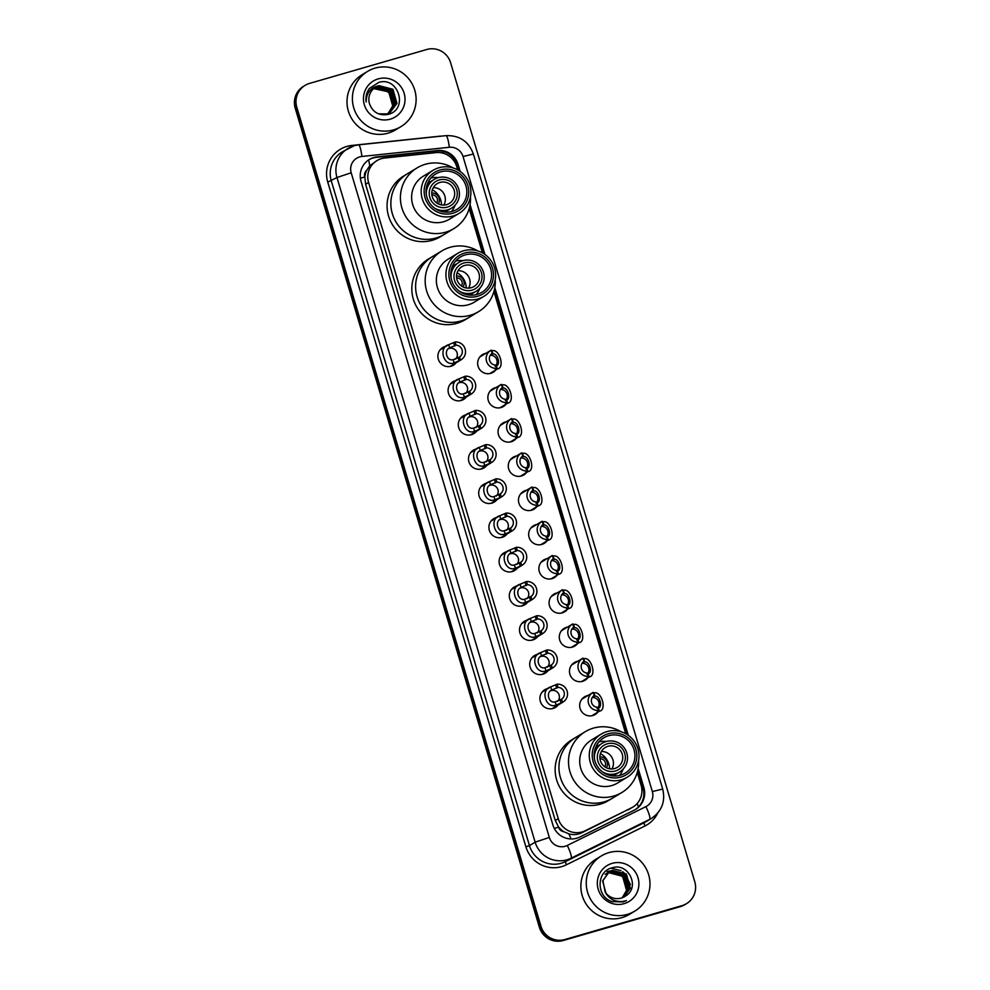 <?xml version="1.0" encoding="UTF-8"?>
<svg xmlns="http://www.w3.org/2000/svg" width="990" height="990" viewBox="0 0 990 990"><rect width="100%" height="100%" fill="white"/><g stroke="black" fill="none" stroke-linecap="round" stroke-linejoin="round"><path stroke-width="1.49" d="M495.879 369.901A10.321 10.16 -121.2 0 1 478.541 367.513A10.321 10.16 -121.2 0 1 485.867 353.331M506.088 404.118A10.321 10.16 -121.2 0 1 488.751 401.742A10.321 10.16 -121.2 0 1 496.064 387.56M516.285 438.335A10.321 10.16 -121.2 0 1 498.948 435.959A10.321 10.16 -121.2 0 1 506.274 421.777M526.494 472.564A10.321 10.16 -121.2 0 1 509.157 470.176A10.321 10.16 -121.2 0 1 516.471 455.994M536.691 506.781A10.321 10.16 -121.2 0 1 519.354 504.405A10.321 10.16 -121.2 0 1 526.668 490.223M546.888 540.998A10.321 10.16 -121.2 0 1 529.551 538.622A10.321 10.16 -121.2 0 1 536.877 524.44M557.098 575.227A10.321 10.16 -121.2 0 1 539.76 572.839A10.321 10.16 -121.2 0 1 547.074 558.657M567.295 609.444A10.321 10.16 -121.2 0 1 549.957 607.068A10.321 10.16 -121.2 0 1 557.283 592.886M577.504 643.661A10.321 10.16 -121.2 0 1 560.167 641.285A10.321 10.16 -121.2 0 1 567.48 627.103M587.701 677.89A10.321 10.16 -121.2 0 1 570.364 675.502A10.321 10.16 -121.2 0 1 577.677 661.32M597.898 712.107A10.321 10.16 -121.2 0 1 580.561 709.731A10.321 10.16 -121.2 0 1 587.887 695.549M466.315 397.039A10.321 10.16 -121.2 0 1 448.977 394.651A10.321 10.16 -121.2 0 1 456.303 380.469M476.524 431.256A10.321 10.16 -121.2 0 1 459.187 428.88A10.321 10.16 -121.2 0 1 466.5 414.686M486.721 465.473A10.321 10.16 -121.2 0 1 469.384 463.097A10.321 10.16 -121.2 0 1 476.697 448.916M496.918 499.703A10.321 10.16 -121.2 0 1 479.581 497.314A10.321 10.16 -121.2 0 1 486.907 483.132M456.118 362.81A10.321 10.16 -121.2 0 1 438.78 360.434A10.321 10.16 -121.2 0 1 446.094 346.253M507.128 533.919A10.321 10.16 -121.2 0 1 489.79 531.543A10.321 10.16 -121.2 0 1 497.104 517.349M517.325 568.136A10.321 10.16 -121.2 0 1 499.987 565.76A10.321 10.16 -121.2 0 1 507.313 551.579M527.534 602.365A10.321 10.16 -121.2 0 1 510.196 599.977A10.321 10.16 -121.2 0 1 517.51 585.795M537.731 636.582A10.321 10.16 -121.2 0 1 520.394 634.206A10.321 10.16 -121.2 0 1 527.707 620.012M547.928 670.799A10.321 10.16 -121.2 0 1 530.591 668.423A10.321 10.16 -121.2 0 1 537.917 654.241M558.137 705.029A10.321 10.16 -121.2 0 1 540.8 702.64A10.321 10.16 -121.2 0 1 548.114 688.458M457.665 169.884L456.65 166.493A19.355 19.045 58.8 0 0 436.083 152.621L384.652 158.029A19.355 19.045 58.8 0 0 368.602 182.494L558.273 818.718A19.355 19.045 58.8 0 0 585.201 830.746L631.434 807.914A19.355 19.045 58.8 0 0 641.124 785.293L637.263 772.349M564.003 831.761A19.355 19.045 -121.2 0 1 558.484 826.823L558.583 827.145A6.447 6.348 58.8 0 0 564.003 831.761L568.854 833.865C573.346 835.127 577.715 834.743 581.959 832.714L632.833 807.147M376.893 160.64L369.716 165.874L366.783 170.206A6.447 6.348 58.8 0 0 364.753 176.975A19.355 0.891 163.4 0 0 360.385 178.262M364.753 176.975L364.852 177.297A19.355 19.045 -121.2 0 1 366.783 170.206M364.852 177.297L365.607 184.313L555.279 820.524L558.484 826.823M625.754 733.726L493.923 291.518M482.415 252.908L469.173 208.506M460.189 171.468L458.073 164.402A19.355 19.045 58.8 0 0 437.506 150.53L377.079 156.878A19.355 19.045 58.8 0 0 361.041 181.343L552.915 824.992A19.355 19.045 58.8 0 0 579.843 837.02L634.169 810.191A19.355 19.045 58.8 0 0 643.859 787.57L638.142 768.426M368.936 159.737A19.355 19.045 -121.2 0 1 376.287 157.361L436.714 151.012A19.355 19.045 -121.2 0 1 457.281 164.885L459.014 170.676M426.777 49.5A19.355 19.045 -121.2 0 1 450.611 62.741L694.794 881.818A19.355 19.045 -121.2 0 1 681.999 905.64L564.82 939.535A19.355 19.045 -121.2 0 1 540.986 926.306L296.802 107.217A19.355 19.045 -121.2 0 1 309.585 83.395L426.777 49.5M686.503 903.672L684.907 904.637A19.355 19.045 -121.2 0 1 680.415 906.605L563.223 940.5A19.355 19.045 -121.2 0 1 539.389 927.259L295.206 108.182L296.01 107.7A19.355 19.045 -121.2 0 1 304.301 85.845A19.355 19.045 -121.2 0 0 296.01 107.7L540.181 926.776L296.01 107.7L296.802 107.217M563.223 940.5L564.015 940.017A19.355 19.045 -121.2 0 1 540.181 926.776A19.355 19.045 -121.2 0 0 564.015 940.017L681.207 906.122L564.82 939.535M685.699 904.155A19.355 19.045 -121.2 0 1 681.207 906.122A19.355 19.045 -121.2 0 0 685.699 904.155M628.279 735.31L494.802 287.595M484.939 254.492L470.052 204.583M637.77 770.331L643.054 788.052A19.355 19.045 -121.2 0 1 635.159 809.659M469.681 206.489L483.764 253.7M494.431 289.513L627.103 734.518M295.206 108.182A19.355 19.045 -121.2 0 1 303.497 86.328L305.093 85.363M393.451 129.9A32.262 31.73 -121.2 0 1 367.55 71.416A32.262 31.73 -121.2 0 1 413.325 86.291A32.262 31.73 -121.2 0 1 393.451 129.9M400.938 126.621L395.567 129.876A32.262 31.73 -121.2 0 1 349.792 115.001A32.262 31.73 -121.2 0 1 362.167 74.671L367.55 71.416M378.242 78.878A21.038 20.691 -121.2 0 1 404.143 93.258A21.038 20.691 -121.2 0 1 390.246 119.159A21.038 20.691 -121.2 0 1 364.345 104.779A21.038 20.691 -121.2 0 1 378.242 78.878M379.083 85.66A14.59 14.343 -121.2 0 0 369.456 103.616C372.673 112.229 378.811 115.855 387.857 114.469C408.895 109.816 398.5 76.007 378.687 82.43L369.369 88.457C366.486 92.516 365.421 97.032 366.176 101.995C366.25 92.961 370.557 87.516 379.083 85.66L392.956 89.286L396.953 103.344L390.085 112.526L396.693 103.505L392.696 89.434L378.836 85.808L375.594 87.207M386.669 114.036L390.085 112.526M378.564 113.838L386.917 113.887L390.345 112.377M388.352 113.59L389.59 112.823M385.914 114.493L389.714 112.749L395.703 104.099L391.706 90.041L377.846 86.415L375.099 87.528M389.837 112.674L395.95 103.95L391.953 89.892L378.093 86.254L375.222 87.442M387.35 114.184L388.587 113.429M389.194 113.008L394.701 104.705L390.704 90.635L376.844 87.009L374.628 87.862M389.318 112.947L394.961 104.556L390.963 90.486L377.091 86.86L374.74 87.776M387.845 113.875L388.538 113.343M388.662 113.256L393.711 105.311L389.714 91.241L375.854 87.615L374.158 88.221M388.785 113.194L393.958 105.15L389.961 91.092L376.101 87.467L374.269 88.135M388.117 113.479L392.708 105.905L388.711 91.847L373.7 88.605M388.253 113.429L392.956 105.757L388.959 91.699L375.099 88.073L373.812 88.506M373.366 88.902A14.59 14.343 -121.2 0 1 374.109 88.667L373.366 88.902M374.109 88.667L383.093 88.654L390.493 93.951M392.931 98.616L393.488 106.103M432.345 189.783A17.424 17.139 -121.2 0 1 441.515 204.955M428.93 182.606L427.668 183.286M433.286 187.654A11.62 11.422 -121.2 0 1 443.842 205.103M439.931 182.432A11.62 11.422 -121.2 0 1 449.262 203.482A11.62 11.422 -121.2 0 1 432.779 198.124A11.62 11.422 -121.2 0 1 439.931 182.432M447.294 207.133A14.194 13.959 -121.2 0 1 429.821 197.431A14.194 13.959 -121.2 0 1 439.201 179.957A14.194 13.959 -121.2 0 1 456.675 189.659A14.194 13.959 -121.2 0 1 447.294 207.133M426.319 194.696A16.78 16.496 -121.2 0 1 457.974 187.172A16.78 16.496 -121.2 0 1 434.375 208.011M436.033 238.008A35.492 34.91 -121.2 0 1 407.534 173.671A35.492 34.91 58.8 0 0 392.337 213.741A35.492 34.91 58.8 0 0 444.275 234.407A35.492 34.91 -121.2 0 1 436.033 238.008M470.485 196.8A35.492 34.91 -121.2 0 1 453.841 228.616L440.488 236.697A35.492 34.91 -121.2 0 1 390.134 220.325A35.492 34.91 -121.2 0 1 403.747 175.96L417.112 167.879A35.492 34.91 -121.2 0 1 453.012 167.916M428.905 180.848L429.474 182.271M436.689 202.938A5.16 5.074 58.8 0 0 431.887 194.993M438.347 203.928A7.103 6.979 58.8 0 0 431.776 193.075M453.841 228.616A35.492 34.91 -121.2 0 1 401.903 207.962A35.492 34.91 -121.2 0 1 417.112 167.879M459.063 213.394L449.497 219.174A25.171 24.75 -121.2 0 1 412.669 204.534A25.171 24.75 -121.2 0 1 423.448 176.109L433.014 170.329A25.171 24.75 -121.2 0 1 469.842 184.969A25.171 24.75 -121.2 0 1 459.063 213.394A25.171 24.75 -121.2 0 1 422.235 198.743A25.171 24.75 -121.2 0 1 433.014 170.329M430.972 177.977A20.654 20.307 -121.2 0 1 438.36 177.643M467.8 185.439A22.584 22.213 -121.2 0 1 452.888 213.234A22.584 22.213 -121.2 0 1 425.081 197.79A22.584 22.213 -121.2 0 1 439.993 169.995A22.584 22.213 -121.2 0 1 467.8 185.439M426.913 197.27A20.654 20.307 -121.2 0 1 435.749 173.955A20.654 20.307 -121.2 0 1 465.968 185.972A20.654 20.307 -121.2 0 1 457.12 209.286A20.654 20.307 -121.2 0 1 426.913 197.27M455.066 205.252A20.654 20.307 -121.2 0 1 451.341 211.65M627.326 914.389A32.262 31.73 -121.2 0 1 601.413 855.904A32.262 31.73 -121.2 0 1 647.188 870.779A32.262 31.73 -121.2 0 1 627.326 914.389M634.813 911.109L629.43 914.364A32.262 31.73 -121.2 0 1 583.654 899.489A32.262 31.73 -121.2 0 1 596.029 859.159L601.413 855.904M624.022 896.952L630.024 888.315L626.076 874.22L612.253 870.569L609.085 871.918M624.183 896.866L630.345 888.117L626.398 874.034L612.575 870.371L609.234 871.831L602.922 880.679L605.162 892.04A14.59 14.343 -121.2 0 0 625.383 896.136C640.604 887.56 628.563 862.575 612.649 867.686C596.129 870.816 595.955 896.73 612.018 901.63L623.23 901.902L626.447 900.64L622.995 901.432C614.926 902.138 608.986 899.007 605.162 892.04M623.366 897.287L628.761 889.082L624.814 874.987L610.991 871.336L607.662 872.784M623.527 897.212L629.083 888.884L625.123 874.789L611.313 871.138L608.615 872.227M622.685 897.584L627.499 889.837L623.552 875.754L609.729 872.103L607.353 872.994M622.859 897.509L627.808 889.651L623.861 875.556L610.038 871.905L608.009 872.66M607.291 873.254L608.466 872.858C620.507 868.638 632.041 884.887 624.183 895.257A14.59 14.343 -121.2 0 1 622.017 897.843M622.166 897.782L626.546 890.418L622.599 876.323L608.776 872.673L607.439 873.13M609.234 871.831L602.601 880.877L606.14 893.871M607.192 873.081L606.387 873.551M606.437 873.613L605.125 874.318M612.105 863.367A21.038 20.691 -121.2 0 1 638.018 877.746A21.038 20.691 -121.2 0 1 624.121 903.647A21.038 20.691 -121.2 0 1 598.207 889.268A21.038 20.691 -121.2 0 1 612.105 863.367M607.142 871.534L611.572 870.705M611.845 870.693L623.23 874.801L629.195 885.555M624.653 896.594L625.383 896.136M630.457 884.664L624.888 873.576L622.648 871.695M621.052 870.655L610.979 868.18M457.095 272.795A17.424 17.139 -121.2 0 1 466.265 287.966M453.68 265.617L452.418 266.31M458.036 270.678A11.62 11.422 -121.2 0 1 468.592 288.127M464.681 265.444A11.62 11.422 -121.2 0 1 474.012 286.506A11.62 11.422 -121.2 0 1 457.529 281.148A11.62 11.422 -121.2 0 1 464.681 265.444M472.044 290.157A14.194 13.959 -121.2 0 1 454.571 280.455A14.194 13.959 -121.2 0 1 463.951 262.981A14.194 13.959 -121.2 0 1 481.425 272.683A14.194 13.959 -121.2 0 1 472.044 290.157M451.056 277.707A16.78 16.496 -121.2 0 1 482.724 270.183A16.78 16.496 -121.2 0 1 459.125 291.035M460.783 321.032A35.492 34.91 -121.2 0 1 432.284 256.695A35.492 34.91 58.8 0 0 417.087 296.765A35.492 34.91 58.8 0 0 469.025 317.419A35.492 34.91 -121.2 0 1 460.783 321.032M495.235 279.824A35.492 34.91 -121.2 0 1 478.591 311.64L465.238 319.708A35.492 34.91 -121.2 0 1 414.884 303.348A35.492 34.91 -121.2 0 1 428.497 258.984L441.862 250.903A35.492 34.91 -121.2 0 1 477.762 250.94M453.655 263.86L454.224 265.283M461.439 285.962A5.16 5.074 58.8 0 0 456.637 278.017M463.097 286.952A7.103 6.979 58.8 0 0 456.526 276.086M478.591 311.64A35.492 34.91 -121.2 0 1 426.653 290.973A35.492 34.91 -121.2 0 1 441.862 250.903M483.813 296.406L474.247 302.197A25.171 24.75 -121.2 0 1 437.419 287.546A25.171 24.75 -121.2 0 1 448.198 259.132L457.764 253.341A25.171 24.75 -121.2 0 1 494.592 267.993A25.171 24.75 -121.2 0 1 483.813 296.406A25.171 24.75 -121.2 0 1 446.985 281.766A25.171 24.75 -121.2 0 1 457.764 253.341M455.722 261.001A20.654 20.307 -121.2 0 1 463.11 260.667M492.55 268.463A22.584 22.213 -121.2 0 1 477.638 296.257A22.584 22.213 -121.2 0 1 449.819 280.813A22.584 22.213 -121.2 0 1 464.743 253.019A22.584 22.213 -121.2 0 1 492.55 268.463M451.65 280.281A20.654 20.307 -121.2 0 1 460.499 256.967A20.654 20.307 -121.2 0 1 490.718 268.983A20.654 20.307 -121.2 0 1 481.87 292.31A20.654 20.307 -121.2 0 1 451.65 280.281M479.816 288.276A20.654 20.307 -121.2 0 1 476.091 294.661M600.435 753.625A17.424 17.139 -121.2 0 1 609.605 768.797M597.019 746.448L595.757 747.128M601.375 751.497A11.62 11.422 -121.2 0 1 611.931 768.945M608.021 746.274A11.62 11.422 -121.2 0 1 617.352 767.324A11.62 11.422 -121.2 0 1 600.868 761.978A11.62 11.422 -121.2 0 1 608.021 746.274M615.384 770.975A14.194 13.959 -121.2 0 1 597.911 761.273A14.194 13.959 -121.2 0 1 607.291 743.799A14.194 13.959 -121.2 0 1 624.764 753.501A14.194 13.959 -121.2 0 1 615.384 770.975M594.408 758.538A16.78 16.496 -121.2 0 1 626.064 751.014A16.78 16.496 -121.2 0 1 602.465 771.854M604.123 801.851A35.492 34.91 -121.2 0 1 575.623 737.513A35.492 34.91 58.8 0 0 560.427 777.583A35.492 34.91 58.8 0 0 612.365 798.249A35.492 34.91 -121.2 0 1 604.123 801.851M638.575 760.642A35.492 34.91 -121.2 0 1 621.93 792.458L608.578 800.539A35.492 34.91 -121.2 0 1 558.224 784.179A35.492 34.91 -121.2 0 1 571.836 739.802L585.201 731.721A35.492 34.91 -121.2 0 1 621.101 731.759M596.995 744.69L597.564 746.113M604.779 766.78A5.16 5.074 58.8 0 0 599.977 758.835M606.437 767.77A7.103 6.979 58.8 0 0 599.866 756.917M621.93 792.458A35.492 34.91 -121.2 0 1 569.993 771.804A35.492 34.91 -121.2 0 1 585.201 731.721M627.153 777.237L617.587 783.016A25.171 24.75 -121.2 0 1 580.759 768.376A25.171 24.75 -121.2 0 1 591.537 739.951L601.103 734.172A25.171 24.75 -121.2 0 1 637.931 748.811A25.171 24.75 -121.2 0 1 627.153 777.237A25.171 24.75 -121.2 0 1 590.325 762.585A25.171 24.75 -121.2 0 1 601.103 734.172M599.061 741.819A20.654 20.307 -121.2 0 1 606.449 741.485M635.889 749.282A22.584 22.213 -121.2 0 1 620.978 777.076A22.584 22.213 -121.2 0 1 593.159 761.644A22.584 22.213 -121.2 0 1 608.083 733.837A22.584 22.213 -121.2 0 1 635.889 749.282M594.99 761.112A20.654 20.307 -121.2 0 1 603.838 737.798A20.654 20.307 -121.2 0 1 634.058 749.814A20.654 20.307 -121.2 0 1 625.21 773.128A20.654 20.307 -121.2 0 1 594.99 761.112M623.156 769.094A20.654 20.307 -121.2 0 1 619.431 775.492M453.197 359.704L459.546 356.957A6.447 6.348 58.8 0 0 456.031 345.176L455.078 341.996L448.73 344.681C437.927 347.478 443.792 367.142 454.15 362.872L453.197 359.704C446.837 361.585 443.433 350.175 449.67 347.861L448.73 344.681L440.055 349.903M456.031 345.176L449.868 347.738M455.511 359.184A6.447 6.348 58.8 0 0 448.73 348.567M455.078 341.996A9.677 9.516 58.8 0 1 460.499 360.15L454.15 362.872M460.499 360.15L459.546 356.957M457.516 358.194L458.172 357.786L459.125 360.979M463.407 393.921L469.743 391.186A6.447 6.348 58.8 0 0 466.228 379.393L465.288 376.212L458.927 378.91C448.136 381.695 454.002 401.358 464.347 397.101L463.407 393.921C457.034 395.814 453.63 384.405 459.867 382.078L458.927 378.91L450.252 384.132M466.228 379.393L460.078 381.954M465.721 393.414A6.447 6.348 58.8 0 0 458.927 382.784M465.288 376.212A9.677 9.516 58.8 0 1 470.696 394.367L464.347 397.101M470.696 394.367L469.743 391.186M467.713 392.424L468.381 392.003L469.334 395.196M473.604 428.138L479.952 425.403A6.447 6.348 58.8 0 0 476.438 413.622L475.485 410.429L469.124 413.127C458.333 415.911 464.199 435.588 474.557 431.318L473.604 428.138C467.231 430.031 463.84 418.621 470.077 416.307L469.124 413.127L460.449 418.349M476.438 413.622L470.275 416.184M475.918 427.631A6.447 6.348 58.8 0 0 469.124 417.013M475.485 410.429A9.677 9.516 58.8 0 1 480.893 428.583L474.557 431.318M480.893 428.583L479.952 425.403M477.91 426.641L478.578 426.232L479.531 429.413M483.801 462.367L490.149 459.62A6.447 6.348 58.8 0 0 486.635 447.839L485.682 444.659L479.333 447.344C468.53 450.141 474.396 469.805 484.754 465.535L483.801 462.367C477.44 464.248 474.037 452.838 480.274 450.524L479.333 447.344L470.658 452.566M486.635 447.839L480.472 450.4M486.115 461.847A6.447 6.348 58.8 0 0 479.333 451.23M485.682 444.659A9.677 9.516 58.8 0 1 491.102 462.813L484.754 465.535M491.102 462.813L490.149 459.62M488.12 460.857L488.788 460.449L489.728 463.642M494.01 496.584L500.346 493.849A6.447 6.348 58.8 0 0 496.844 482.056L495.891 478.875L489.53 481.573C478.739 484.358 484.605 504.021 494.95 499.764L494.01 496.584C487.637 498.477 484.234 487.068 490.483 484.741L489.53 481.573L480.855 486.795M496.844 482.056L490.681 484.617M496.324 496.077A6.447 6.348 58.8 0 0 489.53 485.446M495.891 478.875A9.677 9.516 58.8 0 1 501.299 497.029L494.95 499.764M501.299 497.029L500.346 493.849M498.317 495.087L498.985 494.666L499.938 497.859M504.207 530.801L510.555 528.066A6.447 6.348 58.8 0 0 507.041 516.285L506.088 513.092L499.727 515.79C488.936 518.574 494.802 538.251 505.16 533.981L504.207 530.801C497.846 532.694 494.443 521.284 500.68 518.97L499.727 515.79L491.065 521.012M507.041 516.285L500.878 518.847M506.521 530.293A6.447 6.348 58.8 0 0 499.727 519.676M506.088 513.092A9.677 9.516 58.8 0 1 511.508 531.246L505.16 533.981M511.508 531.246L510.555 528.066M508.526 529.304L509.182 528.895L510.135 532.076M514.416 565.03L520.752 562.283A6.447 6.348 58.8 0 0 517.238 550.502L516.297 547.322L509.937 550.007C499.146 552.804 505.011 572.468 515.357 568.198L514.416 565.03C508.043 566.911 504.64 555.501 510.877 553.187L509.937 550.007L501.262 555.229M517.238 550.502L511.088 553.064M516.718 564.51A6.447 6.348 58.8 0 0 509.937 553.893M516.297 547.322A9.677 9.516 58.8 0 1 521.705 565.476L515.357 568.198M521.705 565.476L520.752 562.283M518.723 563.52L519.391 563.112L520.344 566.305M524.613 599.247L530.962 596.512A6.447 6.348 58.8 0 0 527.447 584.719L526.494 581.538L520.134 584.236C509.343 587.021 515.208 606.684 525.554 602.427L524.613 599.247C518.24 601.14 514.837 589.731 521.087 587.404L520.134 584.236L511.459 589.458M527.447 584.719L521.284 587.28M526.928 598.74A6.447 6.348 58.8 0 0 520.134 588.11M526.494 581.538A9.677 9.516 58.8 0 1 531.902 599.692L525.554 602.427M531.902 599.692L530.962 596.512M528.92 597.75L529.588 597.329L530.541 600.522M534.81 633.464L541.159 630.729A6.447 6.348 58.8 0 0 537.644 618.948L536.691 615.755L530.343 618.453C519.54 621.237 525.405 640.914 535.763 636.644L534.81 633.464C528.45 635.357 525.047 623.947 531.284 621.633L530.343 618.453L521.668 623.675M537.644 618.948L531.482 621.51M537.125 632.957A6.447 6.348 58.8 0 0 530.343 622.339M536.691 615.755A9.677 9.516 58.8 0 1 542.112 633.909L535.763 636.644M542.112 633.909L541.159 630.729M539.129 631.966L539.798 631.558L540.738 634.738M545.02 667.693L551.356 664.946A6.447 6.348 58.8 0 0 547.841 653.165L546.901 649.985L540.54 652.67C529.749 655.467 535.615 675.13 545.96 670.861L545.02 667.693C538.647 669.574 535.244 658.164 541.493 655.85L540.54 652.67L531.865 657.892M547.841 653.165L541.691 655.726M547.334 667.173A6.447 6.348 58.8 0 0 540.54 656.556M546.901 649.985A9.677 9.516 58.8 0 1 552.309 668.139L545.96 670.861M552.309 668.139L551.356 664.946M549.326 666.183L549.995 665.775L550.947 668.968M555.217 701.91L561.565 699.175A6.447 6.348 58.8 0 0 558.051 687.382L557.098 684.201L550.737 686.899C539.946 689.684 545.812 709.347 556.17 705.09L555.217 701.91C548.844 703.803 545.453 692.394 551.69 690.067L550.737 686.899L542.062 692.121M558.051 687.382L551.888 689.943M557.531 701.403A6.447 6.348 58.8 0 0 550.737 690.773M557.098 684.201A9.677 9.516 58.8 0 1 562.518 702.356L556.17 705.09M562.518 702.356L561.565 699.175M559.523 700.413L560.192 699.992L561.144 703.185M495.149 366.325L496.46 365.78C500.928 364.53 497.525 353.121 492.933 353.937L491.461 353.962M496.324 365.867L497.401 368.948L495.235 369.121L496.596 368.292A9.677 9.516 58.8 0 1 490.718 350.398L479.816 356.994M495.817 365.657A6.447 6.348 58.8 0 0 490.26 355.286M496.064 369.406L495.235 369.121M496.596 368.292L495.656 365.1A6.447 6.348 58.8 0 1 492.141 353.319L491.189 350.138A9.677 9.516 58.8 0 0 490.718 350.398M490.545 350.881L491.981 350.757C499.368 348.294 505.234 367.958 497.401 368.948L489.84 373.552M505.346 400.542L506.657 399.997C511.125 398.747 507.734 387.338 503.13 388.154L501.67 388.191M506.521 400.084L507.61 403.178L505.432 403.338L506.806 402.509A9.677 9.516 58.8 0 1 500.915 384.615L490.025 391.211M506.014 399.886A6.447 6.348 58.8 0 0 500.47 389.503M506.274 403.635L505.432 403.338M506.806 402.509L505.853 399.329A6.447 6.348 58.8 0 1 502.338 387.536L501.386 384.355A9.677 9.516 58.8 0 0 500.915 384.615M500.742 385.098L502.178 384.986C509.565 382.511 515.431 402.188 507.61 403.178L500.037 407.781M515.555 434.759L516.867 434.214C521.334 432.964 517.931 421.567 513.327 422.384L511.867 422.408M516.718 434.301L517.807 437.394L515.642 437.555L517.003 436.726A9.677 9.516 58.8 0 1 511.125 418.844L500.222 425.428M516.223 434.103A6.447 6.348 58.8 0 0 510.667 423.72M516.471 437.852L515.642 437.555M517.003 436.726L516.05 433.546A6.447 6.348 58.8 0 1 512.535 421.765L511.595 418.572A9.677 9.516 58.8 0 0 511.125 418.844M510.951 419.315L512.387 419.203C519.775 416.728 525.628 436.404 517.807 437.394L510.246 441.998M525.752 468.988L527.064 468.443C531.531 467.193 528.128 455.784 523.537 456.6L522.077 456.625M526.928 468.53L528.004 471.611L525.839 471.785L527.2 470.955A9.677 9.516 58.8 0 1 521.322 453.061L510.419 459.657M526.42 468.32A6.447 6.348 58.8 0 0 520.876 457.949M526.68 472.069L525.839 471.785M527.2 470.955L526.259 467.763A6.447 6.348 58.8 0 1 522.745 455.982L521.792 452.801A9.677 9.516 58.8 0 0 521.322 453.061M521.148 453.544L522.584 453.42C529.972 450.957 535.837 470.621 528.004 471.611L520.443 476.215M535.961 503.205L537.261 502.66C541.74 501.41 538.337 490 533.734 490.817L532.274 490.854M537.125 502.747L538.214 505.841L536.036 506.001L537.409 505.172A9.677 9.516 58.8 0 1 531.519 487.278L520.629 493.874M536.63 502.549A6.447 6.348 58.8 0 0 531.073 492.166M536.877 506.298L536.036 506.001M537.409 505.172L536.456 501.992A6.447 6.348 58.8 0 1 532.942 490.199L531.989 487.018A9.677 9.516 58.8 0 0 531.519 487.278M531.358 487.761L532.793 487.649C540.169 485.174 546.034 504.851 538.214 505.841L530.64 510.444M546.158 537.422L547.47 536.877C551.937 535.627 548.534 524.23 543.943 525.047L542.471 525.071M547.334 536.964L548.411 540.057L546.245 540.218L547.606 539.389A9.677 9.516 58.8 0 1 541.728 521.507L530.826 528.091M546.827 536.766A6.447 6.348 58.8 0 0 541.27 526.383M547.074 540.515L546.245 540.218M547.606 539.389L546.666 536.209A6.447 6.348 58.8 0 1 543.151 524.428L542.198 521.235A9.677 9.516 58.8 0 0 541.728 521.507M541.555 521.978L542.99 521.866C550.378 519.391 556.244 539.067 548.411 540.057L540.849 544.661M556.355 571.651L557.667 571.106C562.134 569.856 558.744 558.447 554.14 559.263L552.68 559.288M557.531 571.193L558.62 574.274L556.442 574.447L557.816 573.618A9.677 9.516 58.8 0 1 551.925 555.724L541.035 562.32M557.024 570.982A6.447 6.348 58.8 0 0 551.48 560.612M557.283 574.732L556.442 574.447M557.816 573.618L556.863 570.426A6.447 6.348 58.8 0 1 553.348 558.645L552.395 555.464A9.677 9.516 58.8 0 0 551.925 555.724M551.752 556.207L553.187 556.083C560.575 553.62 566.441 573.284 558.62 574.274L551.046 578.878M566.565 605.868L567.864 605.323C572.344 604.073 568.941 592.663 564.337 593.48L562.877 593.517M567.728 605.41L568.817 608.504L566.651 608.664L568.013 607.835A9.677 9.516 58.8 0 1 562.134 589.941L551.232 596.537M567.233 605.212A6.447 6.348 58.8 0 0 561.677 594.829M567.48 608.961L566.651 608.664M568.013 607.835L567.06 604.655A6.447 6.348 58.8 0 1 563.545 592.861L562.605 589.681A9.677 9.516 58.8 0 0 562.134 589.941M561.961 590.424L563.397 590.312C570.772 587.837 576.638 607.514 568.817 608.504L561.243 613.107M576.762 640.085L578.073 639.54C582.541 638.29 579.138 626.893 574.547 627.71L573.086 627.734M577.937 639.627L579.014 642.72L576.848 642.881L578.21 642.052A9.677 9.516 58.8 0 1 572.331 624.17L561.429 630.754M577.43 639.429A6.447 6.348 58.8 0 0 571.886 629.046M577.69 643.178L576.848 642.881M578.21 642.052L577.269 638.872A6.447 6.348 58.8 0 1 573.755 627.091L572.802 623.898A9.677 9.516 58.8 0 0 572.331 624.17M572.158 624.64L573.594 624.529C580.982 622.054 586.847 641.73 579.014 642.72L571.453 647.324M586.971 674.314L588.27 673.769C592.738 672.519 589.347 661.11 584.744 661.926L583.283 661.951M588.134 673.856L589.223 676.937L587.045 677.111L588.419 676.281A9.677 9.516 58.8 0 1 582.528 658.387L571.638 664.983M587.627 673.646A6.447 6.348 58.8 0 0 582.083 663.275M587.887 677.395L587.045 677.111M588.419 676.281L587.466 673.089A6.447 6.348 58.8 0 1 583.952 661.308L582.999 658.127A9.677 9.516 58.8 0 0 582.528 658.387M582.368 658.87L583.803 658.746C591.179 656.283 597.044 675.947 589.223 676.937L581.65 681.541M597.168 708.531L598.48 707.986C602.947 706.736 599.544 695.327 594.941 696.143L593.48 696.18M598.331 708.073L599.42 711.166L597.255 711.327L598.616 710.498A9.677 9.516 58.8 0 1 592.738 692.604L581.835 699.2M597.836 707.875A6.447 6.348 58.8 0 0 592.28 697.492M598.084 711.624L597.255 711.327M598.616 710.498L597.663 707.318A6.447 6.348 58.8 0 1 594.161 695.524L593.208 692.344A9.677 9.516 58.8 0 0 592.738 692.604M592.564 693.087L594 692.975C601.388 690.5 607.241 710.177 599.42 711.166L591.859 715.77M571.044 838.963A19.355 3.477 -116.3 0 0 568.854 833.865M457.021 164.055A19.355 0.891 163.4 0 0 455.883 164.365M443.495 153.314A19.355 3.168 -96 0 0 443.099 151.421M643.302 788.968A19.355 0.891 163.4 0 0 641.879 789.352M369.716 165.874A19.355 3.168 -96 0 0 368.664 159.897M638.501 806.937A19.355 3.477 -116.3 0 0 637.139 803.558M558.583 827.145A19.355 0.891 163.4 0 0 554.301 828.407M365.607 184.313L368.602 182.494M628.192 809.87L631.434 807.914M581.959 832.714L585.201 830.746M555.279 820.524L558.273 818.718M359.716 156.903A12.907 12.697 58.8 0 0 351.19 172.78L549.326 837.441A12.907 12.697 58.8 0 0 567.282 845.46L645.876 806.64A12.907 12.697 58.8 0 0 652.336 791.554L463.023 156.531A12.907 12.697 58.8 0 0 449.312 147.275L361.894 156.47A12.907 12.697 58.8 0 0 359.716 156.903M645.876 806.64A12.907 2.326 -116.3 0 1 649.626 819.398L643.946 822.838A25.814 25.381 58.8 0 0 645.814 821.811L651.494 818.371A25.814 25.381 -121.2 0 1 649.626 819.398L571.032 858.219A25.814 25.381 -121.2 0 1 535.132 842.168L336.984 177.519A25.814 25.381 -121.2 0 1 354.036 145.753M657.781 813A29.032 28.561 -121.2 0 1 644.886 826.019L566.292 864.839A29.032 28.561 -121.2 0 1 525.9 846.797L327.764 182.135L336.984 177.519L351.19 172.78M549.326 837.441L535.132 842.168L529.452 845.609A25.814 25.381 58.8 0 0 565.352 861.659L571.032 858.219A12.907 2.326 -116.3 0 0 567.282 845.46M327.764 182.135A29.032 28.561 -121.2 0 1 351.834 145.443L439.251 136.249A29.032 28.561 -121.2 0 1 441.726 136.1M361.894 156.47A12.907 2.116 -96 0 0 358.541 144.849L354.135 145.703L342.367 151.804A25.814 25.381 58.8 0 0 331.304 180.96L529.452 845.609L525.9 846.797M540.986 926.306L539.389 927.259M681.999 905.64L680.415 906.605M566.292 864.839L565.352 861.659L643.946 822.838L644.886 826.019M351.982 146.433L351.834 145.443M652.336 791.554L662.706 789.067L473.393 154.044C468.629 141.335 459.484 135.209 445.97 135.655L358.541 144.849M463.023 156.531L473.393 154.044M449.312 147.275A12.907 2.116 -96 0 0 445.97 135.655M376.287 157.361L377.079 156.878M436.714 151.012L437.506 150.53M457.281 164.885L458.073 164.402M643.054 788.052L643.859 787.57M454.67 346.005L453.717 342.812M464.867 380.222L463.914 377.042M475.064 414.439L474.123 411.258M485.273 448.668L484.32 445.475M495.47 482.885L494.517 479.704M505.667 517.102L504.727 513.921M515.877 551.331L514.924 548.138M526.074 585.548L525.121 582.368M536.283 619.765L535.33 616.584M546.48 653.994L545.527 650.801M556.677 688.211L555.736 685.03M491.981 350.757L492.933 353.937M502.178 384.986L503.13 388.154M512.387 419.203L513.327 422.384M522.584 453.42L523.537 456.6M532.793 487.649L533.734 490.817M542.99 521.866L543.943 525.047M553.187 556.083L554.14 559.263M563.397 590.312L564.337 593.48M573.594 624.529L574.547 627.71M583.803 658.746L584.744 661.926M594 692.975L594.941 696.143M651.494 818.371C661.852 811.181 665.602 801.417 662.706 789.067M434.164 179.438L427.631 183.385M451.527 208.147L444.993 212.095M458.914 262.449L452.368 266.409M476.277 291.159L469.743 295.119M602.254 743.28L595.708 747.227M619.616 771.99L613.082 775.937M460.969 359.877L450.066 366.473M471.166 394.094L460.276 400.69M481.375 428.324L470.473 434.907M491.572 462.54L480.67 469.136M501.769 496.757L490.879 503.353M511.979 530.986L501.076 537.57M522.175 565.203L511.286 571.799M532.373 599.42L521.482 606.016M542.582 633.649L531.679 640.233M552.779 667.866L541.889 674.462M562.988 702.083L552.086 708.679"/></g></svg>
